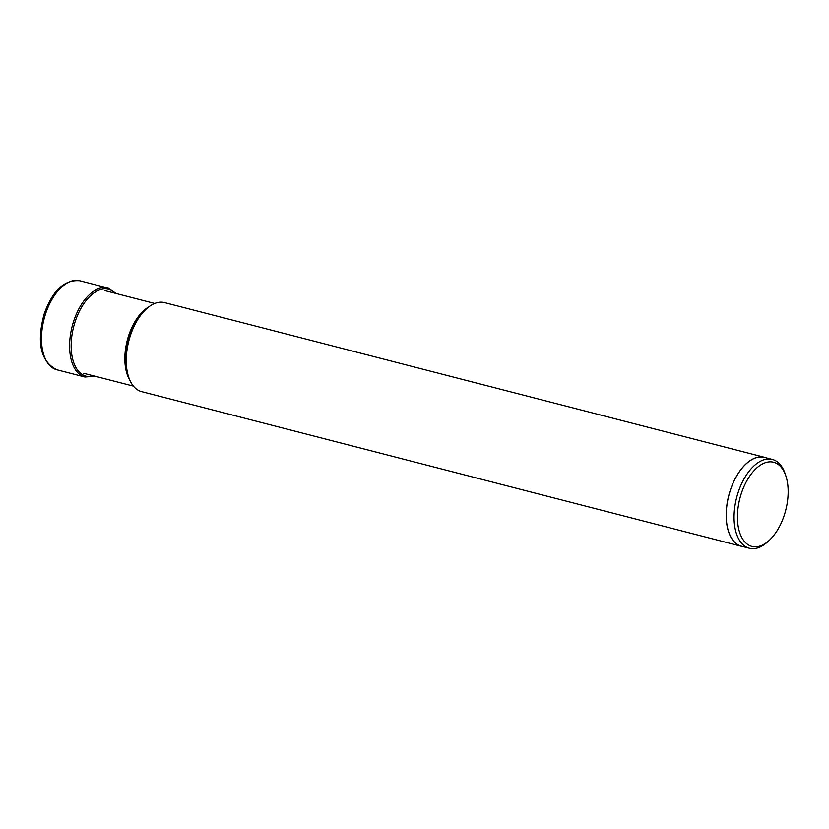 <?xml version="1.0" encoding="UTF-8"?>
<svg xmlns="http://www.w3.org/2000/svg" width="829" height="829" viewBox="0 0 829 829"><rect width="100%" height="100%" fill="white"/><g stroke="black" fill="none" stroke-linecap="round" stroke-linejoin="round"><path stroke-width="1.24" d="M784.389 514.83A43.46 23.668 104.5 0 0 785.933 476.167A43.46 23.668 104.5 0 0 764.452 463.028A43.46 23.668 104.5 0 0 741.209 493.846A43.46 23.668 104.5 0 0 742.483 538.767A43.46 23.668 104.5 0 0 769.436 540.176A43.46 23.668 104.5 0 0 784.389 514.83M785.933 476.167L785.26 474.105A45.875 24.984 104.5 0 0 772.296 459.411A45.875 24.984 104.5 0 0 738.048 492.758A45.875 24.984 104.5 0 0 749.385 548.249A45.875 24.984 104.5 0 0 767.841 541.658L769.436 540.176M749.385 548.249L741.551 546.228A45.875 24.984 -75.5 0 1 730.214 490.737A45.875 24.984 -75.5 0 1 764.452 457.39L772.296 459.411M766.006 457.784A45.968 25.036 104.5 0 0 764.483 457.297A45.968 25.036 104.5 0 0 730.162 490.716A45.968 25.036 104.5 0 0 741.52 546.321A45.968 25.036 104.5 0 0 743.095 546.632M741.52 546.321L141.593 391.63A45.968 25.036 -75.5 0 1 128.599 376.905A45.968 25.036 -75.5 0 1 130.236 336.014A45.968 25.036 -75.5 0 1 146.049 309.207A45.968 25.036 -75.5 0 1 164.546 302.606L764.483 457.297M56.838 369.775A45.968 25.036 -75.5 0 1 45.481 314.16A45.968 25.036 -75.5 0 1 79.791 280.751C64.434 279.404 52.559 290.471 44.165 313.973C36.383 342.864 40.611 361.465 56.838 369.775L84.952 377.019A45.968 25.036 104.5 0 1 73.594 321.414A45.968 25.036 104.5 0 1 107.905 287.995L79.791 280.751M115.293 293.3A44.859 24.435 104.5 0 0 75.066 321.911A44.859 24.435 -75.5 0 0 93.978 375.951M128.599 376.905L127.832 374.573A43.243 23.554 -75.5 0 1 129.376 336.108A43.243 23.554 -75.5 0 1 129.386 336.066A43.243 23.554 -75.5 0 1 144.256 310.885L146.049 309.207M148.609 307.031A42.683 23.243 104.5 0 0 128.557 335.921A42.683 23.243 104.5 0 0 128.547 335.952A42.683 23.243 104.5 0 0 129.78 380.045M116.329 293.57L107.905 287.995M95.014 376.221L84.952 377.019M133.407 386.117L83.76 373.319M154.722 303.466L105.076 290.658"/></g></svg>
